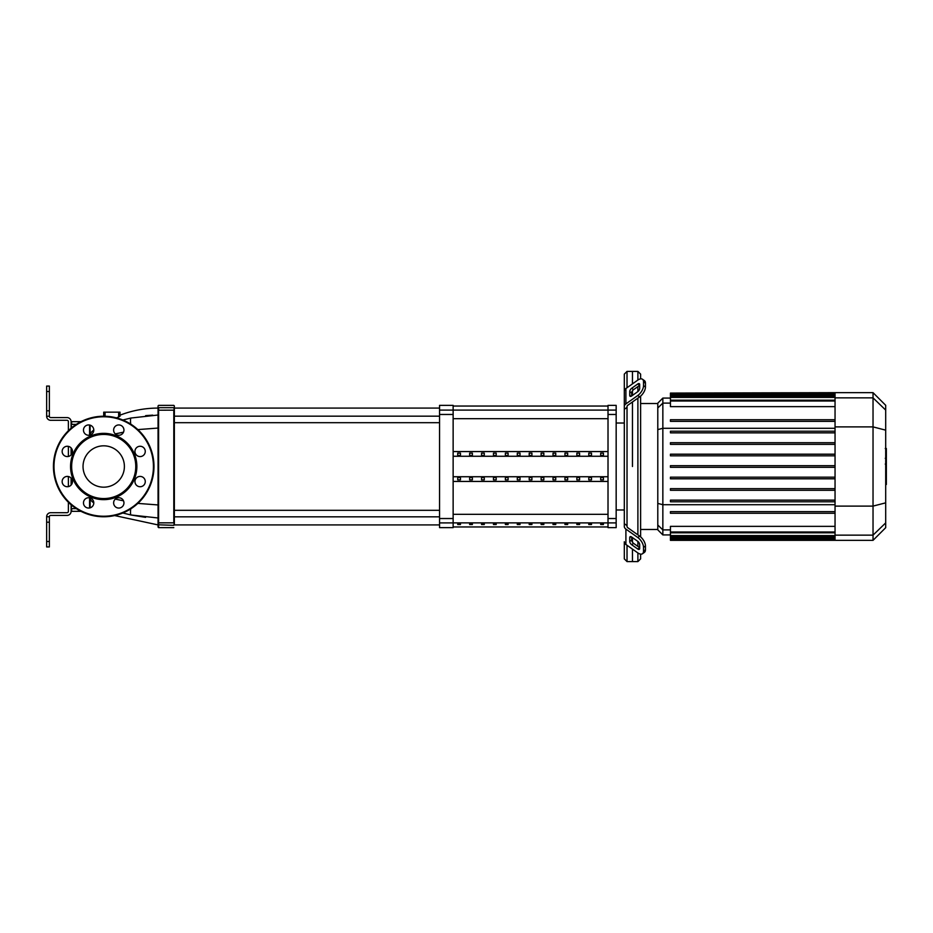 <?xml version="1.0" encoding="UTF-8"?>
<svg xmlns="http://www.w3.org/2000/svg" width="933" height="933" viewBox="0 0 933 933"><rect width="100%" height="100%" fill="white"/><g stroke="black" fill="none" stroke-linecap="round" stroke-linejoin="round"><path stroke-width="1.4" d="M567.672 524.544L567.672 523.763L564.955 523.763L564.955 524.544L567.672 524.544L567.672 523.763M564.955 524.544L564.955 523.763M579.58 524.544L579.58 523.763L576.862 523.763L576.862 524.544L579.58 524.544L579.58 523.763M576.862 524.544L576.862 523.763M484.274 524.544L484.274 523.763L481.556 523.763L481.556 524.544L484.274 524.544L484.274 523.763M481.556 524.544L481.556 523.763M508.1 524.544L508.1 523.763L505.383 523.763L505.383 524.544L508.1 524.544L508.1 523.763M505.383 524.544L505.383 523.763M591.499 524.544L591.499 523.763L588.781 523.763L588.781 524.544L591.499 524.544L591.499 523.763M588.781 524.544L588.781 523.763M555.753 524.544L555.753 523.763L553.036 523.763L553.036 524.544L555.753 524.544L555.753 523.763M553.036 524.544L553.036 523.763M543.846 524.544L543.846 523.763L541.128 523.763L541.128 524.544L543.846 524.544L543.846 523.763M541.128 524.544L541.128 523.763M496.193 524.544L496.193 523.763L493.475 523.763L493.475 524.544L496.193 524.544L496.193 523.763M493.475 524.544L493.475 523.763M520.019 523.763L517.302 523.763L517.302 524.544L520.019 524.544L520.019 523.763L520.019 524.544M517.302 524.544L517.302 523.763M472.366 524.544L472.366 523.763L469.649 523.763L469.649 524.544L472.366 524.544L472.366 523.763M469.649 524.544L469.649 523.763M531.927 523.763L529.209 523.763L529.209 524.544L531.927 524.544L531.927 523.763L531.927 524.544M529.209 524.544L529.209 523.763M460.447 524.544L460.447 523.763L457.73 523.763L457.73 524.544L460.447 524.544L460.447 523.763M457.73 524.544L457.73 523.763M603.406 524.544L603.406 523.763L600.689 523.763L600.689 524.544L603.406 524.544L603.406 523.763M600.689 524.544L600.689 523.763M49.367 522.2L49.367 516.765L46.65 516.765L46.65 522.2L49.367 522.2L49.367 541.49L46.65 541.49L46.65 522.2M46.65 541.49L46.65 546.925L49.367 546.925L49.367 541.49M46.65 386.075L49.367 386.075L46.65 386.075L46.65 391.51L49.367 391.51L49.367 386.075M46.65 410.8L46.65 416.235L49.367 416.235L49.367 410.8L46.65 410.8L46.65 391.51M49.367 391.51L49.367 410.8M68.389 502.269L68.389 511.331A1.353 1.353 0 0 1 67.024 512.695L50.72 512.695A4.07 4.07 0 0 0 46.65 516.765L49.367 516.765A1.353 1.353 0 0 1 50.72 515.413L67.024 515.413A4.07 4.07 0 0 0 71.106 511.331L71.106 504.753M71.106 428.247L71.106 421.669A4.07 4.07 0 0 0 67.024 417.587L50.72 417.587A1.353 1.353 0 0 1 49.367 416.235L46.65 416.235A4.07 4.07 0 0 0 50.72 420.305L67.024 420.305A1.353 1.353 0 0 1 68.389 421.669L68.389 430.731M71.106 485.078L71.106 478.081M71.106 454.919L71.106 447.922M68.389 486.629L68.389 476.53M68.389 456.47L68.389 446.371M120.007 412.153L120.007 416.27L120.007 412.153L103.715 412.153L103.715 416.235L103.715 412.153M118.654 412.153L118.654 416.969L119.937 416.246M118.654 416.969L116.485 417.879M174.354 524.789L174.354 405.913L174.354 408.083L439.548 408.083M120.007 415.185C132.253 410.473 144.93 408.106 158.05 408.083L158.05 527.087L158.05 517.978L130.807 514.958L122.829 512.987L130.807 514.958A13.587 2.461 -77.3 0 1 130.702 508.905M137.839 429.6L158.05 428.06L158.05 415.022L130.807 418.042L122.829 420.013M158.05 408.083L158.05 415.022M76.273 508.613L71.643 508.613L71.643 511.331L80.973 511.331M90.128 507.844L90.128 497.954M90.128 435.046L90.128 425.156M80.973 421.669L71.643 421.669L71.643 424.387L76.273 424.387M115.284 433.892L123.518 432.177M123.518 500.823L115.284 499.108M145.641 415.64L152.732 415.138M90.128 433.88A13.587 13.494 -108.4 0 1 92.997 430.731L93.79 430.416M130.702 424.095A13.587 2.461 -102.7 0 1 130.807 418.042M158.05 504.94L137.839 503.4M145.595 517.36L130.807 514.958M90.128 499.12A13.587 13.494 -71.6 0 0 92.997 502.269L93.79 502.584M174.354 422.684L439.548 422.684M174.354 416.165L439.548 416.165M616.165 522.9L616.165 405.365L608.013 405.365L608.013 527.635L616.165 527.635L616.165 522.9L453.135 522.877L453.135 405.365L439.548 405.365L439.548 527.635L453.135 527.635L453.135 522.9L439.548 522.9M481.556 477.521L484.274 477.521L484.274 479.877L481.556 479.877L481.556 477.521L481.556 479.877M484.274 477.521L484.274 479.877M529.209 453.123L529.209 455.479L529.209 453.123L531.927 453.123L531.927 455.479L529.209 455.479M531.927 453.123L531.927 455.479M600.689 453.123L600.689 455.479L600.689 453.123L603.406 453.123L603.406 455.479L600.689 455.479M603.406 453.123L603.406 455.479M529.209 477.521L531.927 477.521L531.927 479.877L529.209 479.877L529.209 477.521L529.209 479.877M531.927 477.521L531.927 479.877M588.781 453.123L588.781 455.479L588.781 453.123L591.499 453.123L591.499 455.479L588.781 455.479M591.499 453.123L591.499 455.479M600.689 477.521L603.406 477.521L603.406 479.877L600.689 479.877L600.689 477.521L600.689 479.877M603.406 477.521L603.406 479.877M576.862 453.123L576.862 455.479L576.862 453.123L579.58 453.123L579.58 455.479L576.862 455.479M579.58 453.123L579.58 455.479M588.781 477.521L591.499 477.521L591.499 479.877L588.781 479.877L588.781 477.521L588.781 479.877M591.499 477.521L591.499 479.877M564.955 453.123L564.955 455.479L564.955 453.123L567.672 453.123L567.672 455.479L564.955 455.479M567.672 453.123L567.672 455.479M576.862 477.521L579.58 477.521L579.58 479.877L576.862 479.877L576.862 477.521L576.862 479.877M579.58 477.521L579.58 479.877M553.036 453.123L553.036 455.479L553.036 453.123L555.753 453.123L555.753 455.479L553.036 455.479M555.753 453.123L555.753 455.479M564.955 477.521L567.672 477.521L567.672 479.877L564.955 479.877L564.955 477.521L564.955 479.877M567.672 477.521L567.672 479.877M541.128 453.123L541.128 455.479L541.128 453.123L543.846 453.123L543.846 455.479L541.128 455.479M543.846 453.123L543.846 455.479M553.036 477.521L555.753 477.521L555.753 479.877L553.036 479.877L553.036 477.521L553.036 479.877M555.753 477.521L555.753 479.877M469.649 453.123L469.649 455.479L469.649 453.123L472.366 453.123L472.366 455.479L469.649 455.479M472.366 453.123L472.366 455.479M541.128 477.521L543.846 477.521L543.846 479.877L541.128 479.877L541.128 477.521L541.128 479.877M543.846 477.521L543.846 479.877M517.302 453.123L517.302 455.479L517.302 453.123L520.019 453.123L520.019 455.479L517.302 455.479M520.019 453.123L520.019 455.479M469.649 477.521L472.366 477.521L472.366 479.877L469.649 479.877L469.649 477.521L469.649 479.877M472.366 477.521L472.366 479.877M505.383 453.123L505.383 455.479L505.383 453.123L508.1 453.123L508.1 455.479L505.383 455.479M508.1 453.123L508.1 455.479M517.302 477.521L520.019 477.521L520.019 479.877L517.302 479.877L517.302 477.521L517.302 479.877M520.019 477.521L520.019 479.877M457.73 453.123L457.73 455.479L457.73 453.123L460.447 453.123L460.447 455.479L457.73 455.479M460.447 453.123L460.447 455.479M505.383 477.521L508.1 477.521L508.1 479.877L505.383 479.877L505.383 477.521L505.383 479.877M508.1 477.521L508.1 479.877M493.475 453.123L493.475 455.479L493.475 453.123L496.193 453.123L496.193 455.479L493.475 455.479M496.193 453.123L496.193 455.479M457.73 477.521L460.447 477.521L460.447 479.877L457.73 479.877L457.73 477.521L457.73 479.877M460.447 477.521L460.447 479.877M481.556 453.123L481.556 455.479L481.556 453.123L484.274 453.123L484.274 455.479L481.556 455.479M484.274 453.123L484.274 455.479M493.475 477.521L496.193 477.521L496.193 479.877L493.475 479.877L493.475 477.521L493.475 479.877M496.193 477.521L496.193 479.877M453.135 476.74L608.013 476.74M453.135 456.26L608.013 456.26M453.135 451.56L608.013 451.56M453.135 481.44L608.013 481.44M627.023 387.731L627.023 371.404L632.457 371.404L632.457 383.883L632.457 371.404L637.892 371.404L637.892 380.046M627.023 525.617L627.023 526.387A2.717 1.924 0 0 0 627.827 527.751L639.676 536.137L637.764 537.49L625.903 529.104A5.435 3.837 180 0 1 624.305 526.387L624.305 523.681L627.023 525.617L627.023 407.383L624.305 409.319L624.305 374.121L627.023 371.404M632.457 466.5L632.457 401.971L632.457 466.5M632.457 395.417L632.457 390.81L632.457 395.417M629.74 395.417L629.74 391.568A2.717 1.353 125.3 0 1 631.664 388.291L637.764 383.976A2.717 1.353 125.3 0 1 639.327 383.685A2.717 1.353 125.3 0 1 639.676 384.548L639.676 388.385A2.717 1.353 125.3 0 1 637.764 391.662L631.664 395.977A2.717 1.353 125.3 0 1 630.102 396.268A2.717 1.353 125.3 0 1 629.74 395.417L631.023 396.315M637.764 383.976L639.676 385.341L633.589 389.644A2.717 1.353 -54.7 0 0 631.664 392.933L631.664 395.977M629.74 541.432L629.74 537.583A2.717 1.353 54.7 0 1 630.102 536.732A2.717 1.353 54.7 0 1 631.664 537.023L631.664 540.067A2.717 1.353 -125.3 0 0 633.589 543.356L639.676 547.659L637.764 549.024L631.664 544.709A2.717 1.353 54.7 0 1 629.74 541.432L631.664 540.067M631.664 537.023L637.764 541.338A2.717 1.353 54.7 0 1 639.676 544.615L639.676 548.452A2.717 1.353 54.7 0 1 639.327 549.315A2.717 1.353 54.7 0 1 637.764 549.024M627.023 406.613A2.717 1.924 180 0 1 627.827 405.249A2.717 1.924 180 0 0 627.023 406.613L627.023 407.383M644.388 380.606L642.464 379.241A8.152 4.07 125.3 0 1 643.525 381.83L645.449 383.183A8.152 4.07 -54.7 0 0 644.388 380.606M642.464 379.241A8.152 4.07 125.3 0 0 637.764 380.139L625.903 388.525A5.435 3.837 180 0 0 624.305 391.242L624.305 406.613A5.435 3.837 0 0 1 625.903 403.896L637.764 395.51L639.676 396.863L627.827 405.249M639.676 396.863A8.152 4.07 -54.7 0 0 645.449 387.032L643.525 385.667A8.152 4.07 125.3 0 1 637.764 395.51M643.525 385.667L643.525 381.83M645.449 387.032L645.449 383.183M637.892 552.954L637.892 561.596L632.457 561.596L632.457 549.117L632.457 561.596L627.023 561.596L624.305 558.879L624.305 541.758A5.435 3.837 0 0 0 625.903 544.475L637.764 552.861A8.152 4.07 54.7 0 0 642.464 553.759L644.388 552.394A8.152 4.07 -125.3 0 0 645.449 549.817L645.449 545.968A8.152 4.07 -125.3 0 0 639.676 536.137M645.449 549.817L643.525 551.17A8.152 4.07 54.7 0 1 642.464 553.759L644.388 552.394M643.525 551.17L643.525 547.333L645.449 545.968M637.764 537.49A8.152 4.07 54.7 0 1 643.525 547.333M624.305 409.319L624.305 523.681M627.023 561.596L627.023 545.269M632.457 542.19L632.457 537.583L632.457 542.19M637.892 386.6L637.892 391.568M637.892 398.134L637.892 534.866M637.892 541.432L637.892 546.4M637.892 561.596L640.609 558.879L640.609 554.12M640.609 536.872L640.609 396.128M640.609 378.88L640.609 374.121L637.892 371.404M657.788 525.011L657.788 529.851L662.85 534.912L662.85 398.088L657.788 403.149L657.788 525.011L662.85 529.897L670.442 529.897M835.047 531.985L670.442 531.985L670.442 526.364L835.047 526.364M835.047 500.146L670.442 500.146L670.442 501.779L835.047 501.779M835.047 513.267L670.442 513.267L670.442 511.634L835.047 511.634M835.047 477.171L670.442 477.171L670.442 478.804L835.047 478.804M835.047 488.659L670.442 488.659L670.442 490.291L835.047 490.291M835.047 467.316L670.442 467.316L670.442 465.684L835.047 465.684M873.031 392.653L873.031 540.347L885.697 527.693L885.697 405.307L873.031 392.653L835.047 392.653L835.047 540.347L670.442 540.347L670.442 531.985M835.047 442.709L670.442 442.709L670.442 444.341L835.047 444.341M835.047 454.196L670.442 454.196L670.442 455.829L835.047 455.829M835.047 419.733L670.442 419.733L670.442 421.366L835.047 421.366M835.047 431.221L670.442 431.221L670.442 432.854L835.047 432.854M835.047 406.636L670.442 406.636L670.442 393.085L835.047 393.085M835.047 392.653L670.442 393.085M886.35 448.75L886.35 457.648M886.35 449.158L885.697 449.158M885.697 458.966L886.35 458.966L886.35 464.086L885.697 464.016M886.35 461.707L885.697 461.707M885.697 467.981L886.35 467.981L886.35 464.646L885.697 464.646M886.35 467.981L886.35 484.495L885.697 484.495M886.35 481.673L885.697 481.673M886.35 481.218L885.697 481.218M886.35 477.661L885.697 477.661M886.35 475.515L885.697 475.515M886.35 474.57L885.697 474.57M886.35 471.83L885.697 471.83M103.715 445.822A20.678 20.678 0 0 0 83.037 466.5A20.678 20.678 0 0 0 103.715 487.178A20.678 20.678 0 0 0 124.392 466.5A20.678 20.678 0 0 0 103.715 445.822M153.98 466.5A50.265 50.265 0 0 0 103.715 416.235A50.265 50.265 0 0 0 53.438 466.5A50.265 50.265 0 0 0 103.715 516.765A50.265 50.265 0 0 0 153.98 466.5M103.715 499.645A33.145 33.145 0 0 0 136.859 466.5A33.145 33.145 0 0 0 103.715 433.355A33.145 33.145 0 0 0 70.558 466.5A33.145 33.145 0 0 0 103.715 499.645M103.715 498.56A32.06 32.06 0 0 0 135.775 466.5A32.06 32.06 0 0 0 103.715 434.44A32.06 32.06 0 0 0 71.643 466.5A32.06 32.06 0 0 0 103.715 498.56M113.628 502.899A5.166 5.166 0 0 0 118.783 508.065A5.166 5.166 0 0 0 123.949 502.899A5.166 5.166 0 0 0 118.783 497.732A5.166 5.166 0 0 0 113.628 502.899M136.463 485.23A5.166 5.166 0 0 0 143.764 485.23A5.166 5.166 0 0 0 143.764 477.929A5.166 5.166 0 0 0 136.463 477.929A5.166 5.166 0 0 0 136.463 485.23M140.113 456.587A5.166 5.166 0 0 0 145.268 451.42A5.166 5.166 0 0 0 140.113 446.266A5.166 5.166 0 0 0 134.947 451.42A5.166 5.166 0 0 0 140.113 456.587M122.433 433.752A5.166 5.166 0 0 0 122.433 426.451A5.166 5.166 0 0 0 115.132 426.451A5.166 5.166 0 0 0 115.132 433.752A5.166 5.166 0 0 0 122.433 433.752M93.79 430.101A5.166 5.166 0 0 0 88.635 424.935A5.166 5.166 0 0 0 83.469 430.101A5.166 5.166 0 0 0 88.635 435.268A5.166 5.166 0 0 0 93.79 430.101M70.966 447.77A5.166 5.166 0 0 0 63.666 447.77A5.166 5.166 0 0 0 63.666 455.071A5.166 5.166 0 0 0 70.966 455.071A5.166 5.166 0 0 0 70.966 447.77M67.316 476.413A5.166 5.166 0 0 0 62.149 481.58A5.166 5.166 0 0 0 67.316 486.734A5.166 5.166 0 0 0 72.471 481.58A5.166 5.166 0 0 0 67.316 476.413M84.985 499.248A5.166 5.166 0 0 0 84.985 506.549A5.166 5.166 0 0 0 92.285 506.549A5.166 5.166 0 0 0 92.285 499.248A5.166 5.166 0 0 0 84.985 499.248M453.135 514.328L608.013 514.328M608.013 418.672L453.135 418.672M439.548 410.1L616.165 410.1M105.067 416.246L105.067 412.153M174.354 405.913L174.354 408.211M158.05 410.205L173.806 410.158L173.806 522.842L158.598 522.842L158.598 407.674L173.806 407.674L174.354 410.205M158.05 524.789L173.806 525.326L174.354 522.795M158.05 408.211L158.05 405.913M173.806 527.635L158.598 527.635L158.598 522.842M89.58 497.825L89.58 507.972M89.58 425.028L89.58 435.175M71.106 508.613L71.643 505.219M71.643 484.379L71.643 478.781M71.643 454.219L71.643 448.621M71.643 427.781L71.106 424.387M616.165 518.538L608.013 518.538M608.013 414.462L616.165 414.462M453.135 518.538L439.548 518.538M439.548 414.462L453.135 414.462M631.664 392.933L629.74 391.568M633.589 389.644L631.664 388.291M631.023 536.685L629.74 537.583M633.589 543.356L631.664 544.709M625.903 403.896L625.903 388.525M625.903 544.475L625.903 529.104M835.047 504.706L662.85 504.706L657.788 503.4M835.047 428.294L662.85 428.294L657.788 429.6M657.788 407.989L662.85 403.103L670.442 403.103M835.047 535.589L670.442 535.589M835.047 539.099L670.442 539.099M835.047 537.793L670.442 537.793M835.047 397.411L670.442 397.411M835.047 401.015L670.442 401.015M835.047 393.901L670.442 393.901M835.047 395.207L670.442 395.207M835.047 397.855L873.031 397.855L885.697 410.088M835.047 426.894L873.031 426.894L885.697 430.16M885.697 522.912L873.031 535.145L835.047 535.145M835.047 506.106L873.031 506.106L885.697 502.84M886.35 458.056L885.697 458.056M886.35 455.98L885.697 455.98M886.35 452.318L885.697 452.318M886.35 466.313L885.697 466.313M886.35 468.191L885.697 468.191M103.715 516.229A49.729 49.729 0 0 0 153.432 466.5A49.729 49.729 0 0 0 103.715 416.771A49.729 49.729 0 0 0 53.986 466.5A49.729 49.729 0 0 0 103.715 516.229M453.135 526.958L608.013 526.958M453.135 406.042L608.013 406.042M173.806 405.365L158.598 405.365M90.128 433.39L93.79 429.926M90.128 499.61L93.79 503.074M158.05 524.917L114.642 515.564M174.354 524.917L439.548 524.917M439.548 510.316L174.354 510.316M439.548 516.835L174.354 516.835M616.165 423.022L624.305 423.022M616.165 509.978L624.305 509.978M640.609 403.522L657.788 403.522M670.442 534.912L662.85 534.912M640.609 529.477L657.788 529.477M835.047 536.405L670.442 536.405M835.047 532.801L670.442 532.801M835.047 539.915L670.442 539.915M835.047 538.609L670.442 538.609M670.442 396.595L835.047 396.595M670.442 400.199L835.047 400.199M670.442 394.391L835.047 394.391M670.442 398.088L662.85 398.088M873.031 540.347L835.047 540.347M885.254 448.493L886.35 448.493M885.254 458.313L886.35 458.313M885.254 464.086L886.35 464.086"/></g></svg>
